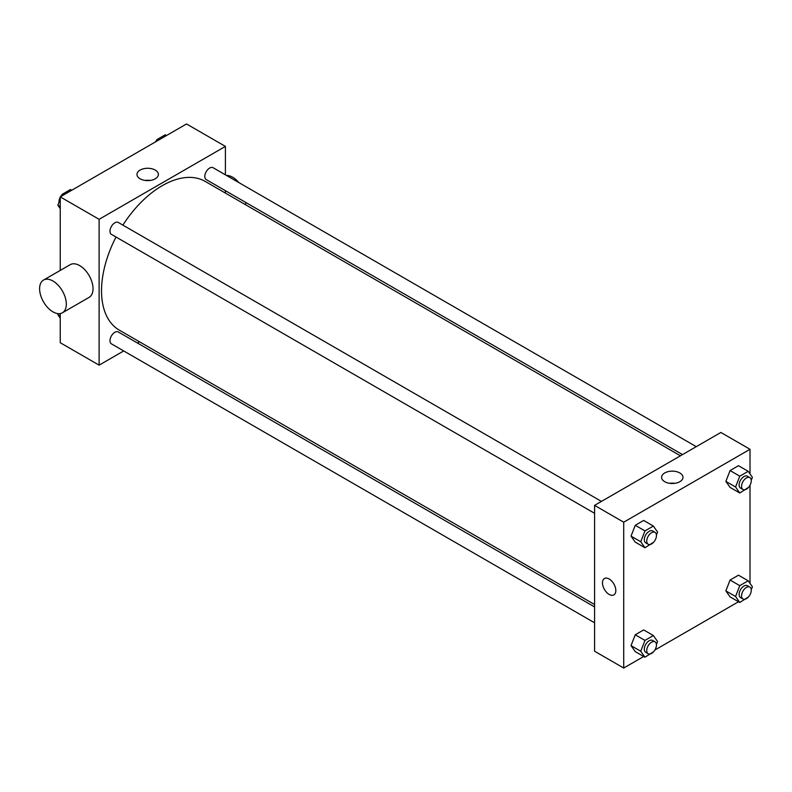 <?xml version="1.0" encoding="UTF-8"?>
<svg xmlns="http://www.w3.org/2000/svg" width="792" height="792" viewBox="0 0 792 792"><rect width="100%" height="100%" fill="white"/><g stroke="black" fill="none" stroke-linecap="round" stroke-linejoin="round"><path stroke-width="1.19" d="M123.71 350.945L99.109 365.152L60.242 342.718L60.242 313.573M60.242 270.418L60.242 196.881L186.536 123.968L225.403 146.401L225.403 174.814M139.531 341.807L137.452 343.015M116.018 237.016A85.873 49.579 120 0 0 101.534 290.832A85.873 49.579 120 0 0 119.315 330.145L594.574 604.524M680.437 455.796L205.187 181.408A85.873 49.579 120 0 0 122.889 225.116M225.403 190.684L225.403 193.08M99.109 365.152L99.109 219.315L225.403 146.401M696.257 446.668L213.097 167.716A6.871 3.97 120 0 0 207.801 169.557A6.871 3.97 120 0 0 204.801 176.468A6.871 3.97 120 0 0 206.227 179.616L682.516 454.598M594.574 606.929L118.275 331.947A6.871 3.97 120 0 0 112.989 333.788A6.871 3.97 120 0 0 109.989 340.699A6.871 3.97 120 0 0 111.405 343.837L594.574 622.789M594.574 513.305L111.405 234.353A6.871 3.97 -60 0 1 111.405 226.423A6.871 3.97 -60 0 1 118.275 222.453L601.435 501.405M99.109 219.315L60.242 196.881M140.115 178.814A10.692 6.178 180 0 1 136.986 174.448A10.692 6.178 180 0 1 147.678 168.27A10.692 6.178 180 0 1 158.37 174.448A10.692 6.178 180 0 1 151.777 180.15A10.692 6.178 180 0 1 140.115 178.814M43.511 280.081L70.231 264.657A18.889 10.91 60 0 1 84.784 269.716A18.889 10.91 60 0 1 93.03 288.733A18.889 10.91 60 0 1 89.12 297.376L62.4 312.8A18.889 10.91 60 0 1 43.511 301.891A18.889 10.91 60 0 1 43.511 280.081A18.889 10.91 60 0 1 58.073 285.14A18.889 10.91 60 0 1 66.32 304.158A18.889 10.91 60 0 1 62.4 312.8M245.431 204.653A18.889 10.91 -120 0 0 245.906 202.524M238.897 182.615A18.889 10.91 -120 0 0 226.472 175.438M145.085 180.437A10.692 6.178 180 0 1 150.272 180.437M643.698 656.499L623.71 668.032L594.574 651.202L594.574 505.375L720.868 432.462L750.014 449.282L750.014 473.893M750.014 594.742L749.678 595.307M738.52 601.752L654.865 650.054M730.066 487.387L725.858 481.397L730.066 470.557L738.481 465.696L730.066 470.557L725.858 481.397L730.066 487.387L739.778 492.99L735.57 487.011L739.778 476.17L748.192 471.309L752.4 477.299L751.252 480.249M635.243 651.618L631.036 645.628L635.243 634.788L643.658 629.927L635.243 634.788L631.036 645.628L635.243 651.618L644.965 657.221L640.758 651.242L644.965 640.401L653.37 635.54L657.578 641.53L656.429 644.48M750.014 485.248L750.014 583.377M623.71 668.032L623.71 522.195L750.014 449.282M730.066 596.871L725.858 590.891L730.066 580.041L738.481 575.19L730.066 580.041L725.858 590.891L730.066 596.871L739.778 602.484L735.57 596.495L739.778 585.654L748.192 580.793L752.4 586.783L751.252 589.743M635.243 542.124L631.036 536.144L635.243 525.304L643.658 520.443L635.243 525.304L631.036 536.144L635.243 542.124L644.965 547.737L640.758 541.748L644.965 530.907L653.37 526.056L657.578 532.036L656.429 534.996M623.71 522.195L594.574 505.375M664.726 481.694A10.692 6.178 180 0 1 661.597 477.328A10.692 6.178 180 0 1 672.289 471.151A10.692 6.178 180 0 1 682.981 477.328A10.692 6.178 180 0 1 676.378 483.031A10.692 6.178 180 0 1 664.726 481.694M615.82 590.555A9.445 5.455 60 0 1 613.869 594.881A9.445 5.455 60 0 1 604.415 589.426A9.445 5.455 60 0 1 604.415 578.526A9.445 5.455 60 0 1 611.701 581.051A9.445 5.455 60 0 1 615.82 590.555M613.869 594.881A9.445 5.455 60 0 1 604.425 589.426A9.445 5.455 60 0 1 604.425 578.526M669.695 483.318A10.692 6.178 180 0 1 674.883 483.318M653.638 542.213L644.965 547.737M655.034 532.353L652.598 530.947A6.871 3.97 120 0 0 647.312 532.788A6.871 3.97 120 0 0 644.312 539.698A6.871 3.97 120 0 0 645.737 542.847L648.163 544.243A6.871 3.97 120 0 0 655.034 540.283A6.871 3.97 120 0 0 655.034 532.353A6.871 3.97 120 0 0 649.737 534.184A6.871 3.97 120 0 0 646.737 541.104A6.871 3.97 120 0 0 648.163 544.243M640.758 541.748L631.036 536.144M644.965 530.907L635.243 525.304M653.37 526.056L643.658 520.443M748.45 487.466L739.778 492.99M749.846 477.606L747.42 476.2A6.871 3.97 120 0 0 742.124 478.041A6.871 3.97 120 0 0 739.134 484.961A6.871 3.97 120 0 0 740.55 488.1L742.985 489.505A6.871 3.97 120 0 0 749.846 485.536A6.871 3.97 120 0 0 749.846 477.606A6.871 3.97 120 0 0 744.559 479.447A6.871 3.97 120 0 0 741.559 486.357A6.871 3.97 120 0 0 742.985 489.505M735.57 487.011L725.858 481.397M739.778 476.17L730.066 470.557M748.192 471.309L738.481 465.696M653.638 651.697L644.965 657.221M655.034 641.837L652.598 640.431A6.871 3.97 120 0 0 647.312 642.272A6.871 3.97 120 0 0 644.312 649.183A6.871 3.97 120 0 0 645.737 652.331L648.163 653.737A6.871 3.97 120 0 0 655.034 649.767A6.871 3.97 120 0 0 655.034 641.837A6.871 3.97 120 0 0 649.737 643.678A6.871 3.97 120 0 0 646.737 650.588A6.871 3.97 120 0 0 648.163 653.737M640.758 651.242L631.036 645.628M644.965 640.401L635.243 634.788M653.37 635.54L643.658 629.927M748.45 596.96L739.778 602.484M749.846 587.09L747.42 585.694A6.871 3.97 120 0 0 742.124 587.535A6.871 3.97 120 0 0 739.134 594.446A6.871 3.97 120 0 0 740.55 597.584L742.985 598.99A6.871 3.97 120 0 0 749.846 595.03A6.871 3.97 120 0 0 749.846 587.09A6.871 3.97 120 0 0 744.559 588.931A6.871 3.97 120 0 0 741.559 595.841A6.871 3.97 120 0 0 742.985 598.99M735.57 596.495L725.858 590.891M739.778 585.654L730.066 580.041M748.192 580.793L738.481 575.19M60.242 208.623L57.856 205.217L60.242 199.059M61.331 196.258L62.063 194.377L70.478 189.516L71.735 190.248M60.242 206.593L57.856 205.217M63.32 195.109L62.063 194.377M60.242 197.257A6.871 3.97 120 0 0 58.984 201.762A6.871 3.97 120 0 0 59.004 202.257M61.806 195.04A6.871 3.97 120 0 0 60.568 196.693M156.153 141.511L156.875 139.63L165.29 134.779L166.558 135.501M158.143 140.362L156.875 139.63M156.618 140.303A6.871 3.97 120 0 0 155.39 141.946M60.242 318.107L57.856 314.701L58.261 313.662M60.242 316.087L57.856 314.701"/></g></svg>
